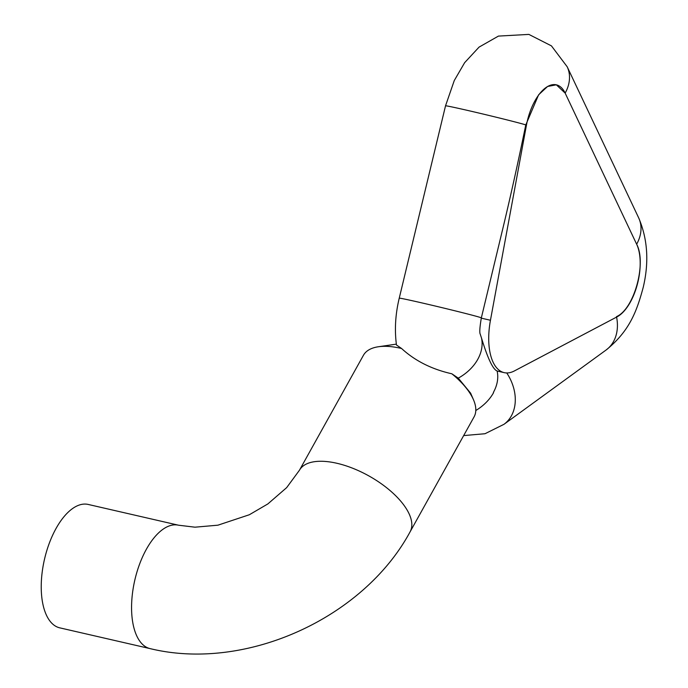<?xml version="1.0" encoding="UTF-8"?>
<svg xmlns="http://www.w3.org/2000/svg" width="688" height="688" viewBox="0 0 688 688"><rect width="100%" height="100%" fill="white"/><g stroke="black" fill="none" stroke-linecap="round" stroke-linejoin="round"><path stroke-width="1.03" d="M616.5 316.626C634.224 309.187 646.78 262.85 636.649 244.223A42.209 20.176 -77 0 1 637.243 284.746A42.209 20.176 -77 0 1 617.102 316.824L514.418 370.918A52.77 25.224 -77 0 1 504.175 372.638A52.77 25.224 -77 0 1 490.449 320.255L526.44 125.19A42.209 20.176 -77 0 1 556.343 84.822A42.209 20.176 -77 0 1 565.158 93.112L556.334 84.813L547.579 86.473L538.618 94.798L525.752 125.035C518.219 161.835 510.513 196.605 502.644 229.336L481.333 317.916A42.209 0.783 -166.5 0 0 440.475 307.278A42.209 0.783 -166.5 0 0 399.246 298.162C395.385 314.184 394.456 329.793 396.469 344.998L401.568 348.489C415.01 360.847 431.772 369.275 451.853 373.79L458.277 378.133L470.644 393.201L473.456 399.694A63.322 28.819 29.1 0 1 474.066 416.894L410.091 531.841C363.298 618.546 245.289 671.832 150.113 648.621A63.322 30.263 -77 0 1 136.886 636.176A63.322 30.263 -77 0 1 139.716 563.782A63.322 30.263 -77 0 1 178.502 525.202L194.979 527.189L217.915 525.185L249.34 514.744L267.847 503.934L286.664 487.629L299.435 470.257A63.322 28.819 29.1 0 1 352.755 468.261A63.322 28.819 29.1 0 1 408.964 513.515A63.322 28.819 29.1 0 1 410.091 531.841M451.853 373.79A63.322 28.819 29.1 0 1 473.456 399.694M299.435 470.257L363.419 355.309A63.322 28.819 29.1 0 1 378.357 346.761A63.322 28.819 29.1 0 1 401.568 348.489M150.113 648.621L59.779 627.852A63.322 30.263 -77 0 1 46.543 615.399A63.322 30.263 -77 0 1 49.381 543.004A63.322 30.263 -77 0 1 88.159 504.433L178.502 525.202M475.804 410.504A42.209 31.717 154.7 0 0 493.537 392.728L493.391 392.418A42.209 31.717 -25.3 0 0 497.123 371.013L504.175 372.638M497.123 371.013C492.883 369.318 487.672 358.302 481.48 337.954A42.209 31.717 154.7 0 1 458.277 378.133M481.333 317.916C479.76 327.35 479.398 332.768 480.241 334.162L481.48 337.954M463.66 435.59L485.014 433.724L503.977 424.307A42.209 32.499 -126 0 0 506.738 372.948M567.179 66.753A42.209 31.717 154.7 0 1 565.158 93.112L636.649 244.223A42.209 31.717 154.7 0 0 638.67 217.855L567.179 66.753L551.432 45.872L528.857 34.4L498.43 36.094L479.054 47.119L464.641 62.677L454.278 80.53L445.532 105.814L399.246 298.162M525.787 124.889A42.209 0.783 -166.5 0 0 480.542 113.443A42.209 0.783 -166.5 0 0 445.532 105.814M525.752 125.035L526.44 125.19M481.273 318.148L490.449 320.255M503.977 424.307L606.111 350.003A42.209 32.499 -126 0 0 616.594 317.099M606.111 350.003C629.64 330.997 636.839 311.105 643.228 287.317C649.18 262.154 647.666 239.003 638.67 217.855M396.348 344.129L378.357 346.761"/></g></svg>
